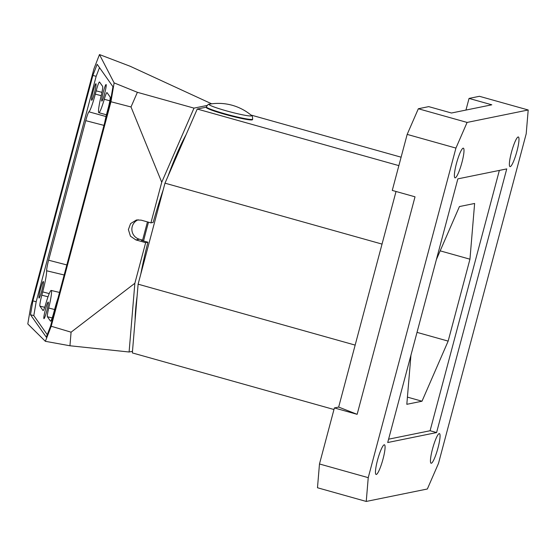 <?xml version="1.0" encoding="UTF-8"?>
<svg xmlns="http://www.w3.org/2000/svg" width="556" height="556" viewBox="0 0 556 556"><rect width="100%" height="100%" fill="white"/><g stroke="black" fill="none" stroke-linecap="round" stroke-linejoin="round"><path stroke-width="0.83" d="M427.355 488.995L438.51 463.35L526.205 133.774L528.2 109.984L467.096 122.431L455.934 148.084L368.239 477.66L366.244 501.442L427.355 488.995M506.745 168.906L457.859 178.865L387.706 442.527L436.585 432.568L506.745 168.906M376.315 474.456A15.401 2.502 -74.3 0 1 376.099 474.449A15.401 2.502 -74.3 0 1 377.684 459.569A15.401 2.502 -74.3 0 1 384.21 444.793A15.401 2.502 -74.3 0 1 384.425 444.8A15.401 2.502 -74.3 0 1 382.848 459.687A15.401 2.502 -74.3 0 1 376.315 474.456M431.31 463.252A15.401 2.502 105.7 0 0 437.843 448.483A15.401 2.502 105.7 0 0 439.421 433.597A15.401 2.502 105.7 0 0 439.205 433.59A15.401 2.502 105.7 0 0 432.679 448.365A15.401 2.502 105.7 0 0 431.095 463.252A15.401 2.502 105.7 0 0 431.31 463.252M463.134 148.174A15.401 2.502 105.7 0 0 456.601 162.95A15.401 2.502 105.7 0 0 455.023 177.837A15.401 2.502 105.7 0 0 455.239 177.837A15.401 2.502 105.7 0 0 461.772 163.068A15.401 2.502 105.7 0 0 463.35 148.181A15.401 2.502 105.7 0 0 463.134 148.174M518.129 136.978A15.401 2.502 -74.3 0 1 518.345 136.978A15.401 2.502 -74.3 0 1 516.767 151.864A15.401 2.502 -74.3 0 1 510.234 166.633A15.401 2.502 -74.3 0 1 510.019 166.633A15.401 2.502 -74.3 0 1 511.603 151.746A15.401 2.502 -74.3 0 1 518.129 136.978M366.244 501.442L317.483 487.758L319.478 463.975L334.385 407.944L357.14 414.331L415.019 196.81L392.265 190.423L407.173 134.399L418.334 108.747L428.718 106.627L451.472 113.014L491.803 104.806L469.049 98.419L479.439 96.299L528.2 109.984M418.334 108.747L467.096 122.431M407.173 134.399L455.934 148.084M319.478 463.975L368.239 477.66M469.049 98.419L465.949 110.067M396.032 191.479L338.667 407.075L334.385 407.944M382.028 244.091L164.986 183.167L197.241 109.032L206.255 107.197M398.86 165.625L197.241 109.032M355.152 345.102L138.11 284.179L164.986 183.167M333.968 409.515L132.349 352.921L138.11 284.179M401.105 157.188L250.978 115.043M410.94 355.208L406.818 404.309L422.004 401.217L448.157 341.113L469.952 259.2L474.622 203.468L459.437 206.561L436.397 259.52M469.952 259.2L440.171 250.846M388.588 439.191L430.087 430.74L499.357 170.414M436.585 432.568L430.087 430.74M422.004 401.217L407.423 397.123M448.157 341.113L417.014 332.37M338.667 407.075L357.14 414.331M140.758 274.219A114.64 18.647 -74.3 0 1 147.889 242.194L145.665 242.652L134.858 283.275L129.096 352.004L69.945 345.769L45.363 341.315L27.8 323.946L30.809 306.078L93.936 68.826L99.475 54.557L130.222 66.289L211.669 103.826M163.221 189.798A114.64 18.647 -74.3 0 0 153.15 222.421L150.926 222.873L161.733 182.25L193.988 108.121L137.388 92.31L114.126 82.893L99.475 54.557M114.126 82.893L110.95 101.748L51.215 326.254L71.085 332.182L69.945 345.769M45.363 341.315L51.215 326.254M112.944 86.694L97.154 64.281L92.866 75.449L32.88 300.879L30.504 314.759L46.301 337.172L50.589 326.004L110.568 100.573L112.944 86.694M30.504 314.759L33.805 315.606L47.253 334.691M32.88 300.879L36.182 301.727L33.805 315.606M92.866 75.449L96.16 76.297L36.182 301.727M99.496 67.61L96.16 76.297M104.639 122.876A20.53 2.002 -75.6 0 1 107.357 111.256L108.239 107.961A10.265 1.001 104.4 0 0 110.116 97.001L107.044 92.65A10.265 1.001 104.4 0 0 106.974 92.595A10.265 1.001 104.4 0 0 104.264 99.295A20.53 2.002 -75.6 0 1 98.843 112.701A20.53 2.002 -75.6 0 1 101.324 95.125A10.265 1.001 104.4 0 0 102.638 86.395L99.566 82.038A10.265 1.001 104.4 0 0 99.496 81.982A10.265 1.001 104.4 0 0 96.181 90.857L95.305 94.152A20.53 2.002 -75.6 0 1 88.932 111.825A10.265 1.001 104.4 0 0 85.742 120.659L48.608 260.215L66.838 264.934M57.998 298.141A20.53 2.002 -75.6 0 0 54.745 309.004L53.869 312.298A10.265 1.001 104.4 0 1 50.554 321.173A10.265 1.001 104.4 0 1 50.485 321.118L47.413 316.76A10.265 1.001 104.4 0 1 48.726 308.024A20.53 2.002 -75.6 0 0 51.201 290.454A20.53 2.002 -75.6 0 0 45.787 303.854A10.265 1.001 104.4 0 1 43.076 310.561A10.265 1.001 104.4 0 1 43.007 310.505L39.935 306.147A10.265 1.001 104.4 0 1 41.811 295.187L42.687 291.893A20.53 2.002 -75.6 0 0 46.634 270.772A10.265 1.001 104.4 0 1 48.608 260.215M43.375 281.517A8.555 0.834 -75.6 0 0 43.312 281.475A8.555 0.834 -75.6 0 0 40.463 289.203A8.555 0.834 -75.6 0 0 38.989 297.995A8.555 0.834 -75.6 0 0 39.052 298.044A8.555 0.834 -75.6 0 0 41.902 290.308A8.555 0.834 -75.6 0 0 43.375 281.517M48.275 302.096A8.555 0.834 -75.6 0 0 48.219 302.054A8.555 0.834 -75.6 0 0 45.37 309.782A8.555 0.834 -75.6 0 0 43.896 318.574A8.555 0.834 -75.6 0 0 43.952 318.623A8.555 0.834 -75.6 0 0 46.801 310.887A8.555 0.834 -75.6 0 0 48.275 302.096M91.608 100.254A8.555 0.834 104.4 0 1 93.081 91.462A8.555 0.834 104.4 0 1 95.931 83.727A8.555 0.834 104.4 0 1 95.993 83.775A8.555 0.834 104.4 0 1 94.513 92.56A8.555 0.834 104.4 0 1 91.664 100.295A8.555 0.834 104.4 0 1 91.608 100.254M101.769 101.053A8.555 0.834 104.4 0 1 103.242 92.268A8.555 0.834 104.4 0 1 106.099 84.533A8.555 0.834 104.4 0 1 106.154 84.575A8.555 0.834 104.4 0 1 104.681 93.366A8.555 0.834 104.4 0 1 101.831 101.102A8.555 0.834 104.4 0 1 101.769 101.053M193.988 108.121L207.082 105.452M167.905 176.46A114.64 18.647 -74.3 0 1 186.079 134.691M135.108 319.992A114.64 18.647 -74.3 0 1 137.089 296.334M129.096 352.004L132.481 351.316M143.566 240.984A100.949 16.423 -74.3 0 1 146.381 230.003A100.949 16.423 -74.3 0 1 148.508 222.198M147.889 242.194L141.384 240.373L142.6 240.122L139.347 239.212A10.265 10.091 78.5 0 1 138.222 219.773M147.444 221.907L142.6 240.122M161.733 182.25L131.007 106.967L137.388 92.31M134.858 283.275L71.085 332.182M110.95 101.748L131.007 106.967M150.926 222.873L141.141 220.141L136.449 219.974L130.584 223.595L128.387 229.586L130.445 236.175L135.879 239.921L145.665 242.652M252.639 119.179L252.507 119.672A23.957 1.967 14.9 0 1 252.111 119.901A23.957 1.967 -165.1 0 1 226.959 114.904A23.957 1.967 -165.1 0 1 206.213 107.357L206.339 106.863A23.957 1.967 -165.1 0 0 227.091 114.411A23.957 1.967 -165.1 0 0 252.243 119.408A23.957 1.967 -165.1 0 0 252.639 119.179C252.584 116.718 252.139 115.426 251.298 115.314A21.997 1.807 -165.1 0 1 251.18 115.912A21.997 1.807 -165.1 0 1 226.355 110.846A21.997 1.807 -165.1 0 1 209.383 104.18A21.997 1.807 -165.1 0 1 209.424 104.174A21.997 1.807 -165.1 0 1 209.48 104.16M85.742 120.659L103.972 125.385M46.634 270.772L64.162 274.977M42.687 291.893L49.241 293.589M139.347 239.212L135.879 239.921M96.181 90.857L101.956 92.352M95.305 94.152L101.192 95.674M88.932 111.825L106.022 116.545M104.264 99.295L109.859 100.768M47.413 316.76L52.181 317.9M48.726 308.024L54.606 309.525M39.935 306.147L44.702 307.287M41.811 295.187L48.024 296.8M98.843 112.701L106.446 114.8M51.201 290.454L59.52 292.435M251.298 115.314A51.333 51.333 0 0 0 209.424 104.174L209.299 104.194C208.632 103.861 207.645 104.75 206.339 106.863"/></g></svg>
